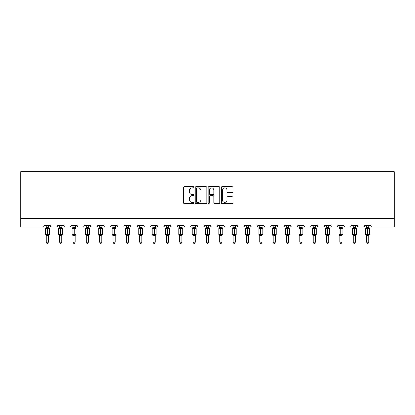 <?xml version="1.0" encoding="UTF-8"?>
<svg xmlns="http://www.w3.org/2000/svg" width="415" height="415" viewBox="0 0 415 415"><rect width="100%" height="100%" fill="white"/><g stroke="black" fill="none" stroke-linecap="round" stroke-linejoin="round"><path stroke-width="0.62" d="M193.815 187.264A0.586 0.586 0 0 0 193.224 186.677L184.302 186.677A0.84 0.84 0 0 0 183.461 187.518L183.461 202.634A0.84 0.84 0 0 0 184.302 203.469L193.224 203.469A0.586 0.586 0 0 0 193.815 202.883A0.586 0.586 0 0 0 193.224 202.297L192.072 202.297A2.687 2.687 0 0 1 189.385 199.61L189.385 198.349A2.687 2.687 0 0 1 192.072 195.662L193.224 195.662A0.586 0.586 0 0 0 193.815 195.076A0.586 0.586 0 0 0 193.224 194.485L192.072 194.485A2.687 2.687 0 0 1 189.385 191.797L189.385 190.542A2.687 2.687 0 0 1 192.072 187.855L193.224 187.855A0.586 0.586 0 0 0 193.815 187.264M232.042 192.596A0.84 0.84 0 0 0 232.882 191.756L232.882 187.518A0.84 0.84 0 0 0 232.042 186.677L222.134 186.677A0.84 0.84 0 0 0 221.294 187.518L221.294 202.634A0.84 0.84 0 0 0 222.134 203.469L232.042 203.469A0.84 0.84 0 0 0 232.882 202.634L232.882 197.509A0.84 0.84 0 0 0 232.042 196.669L227.799 196.669A0.84 0.84 0 0 0 226.958 197.509L226.958 200.051A2.246 2.246 0 0 1 224.712 202.297A2.246 2.246 0 0 1 222.466 200.051L222.466 190.101A2.246 2.246 0 0 1 224.712 187.855A2.246 2.246 0 0 1 226.958 190.101L226.958 191.756A0.84 0.84 0 0 0 227.799 192.596L232.042 192.596M394.25 218.383L394.25 171.763L20.75 171.763L20.75 226.943L42.994 226.943A1.281 1.281 0 0 0 44.275 225.656L50.433 225.656A1.281 1.281 0 0 0 51.719 226.943L56.336 226.943A1.281 1.281 0 0 0 57.623 225.656L63.78 225.656A1.281 1.281 0 0 0 65.062 226.943L69.684 226.943A1.281 1.281 0 0 0 70.965 225.656L77.128 225.656A1.281 1.281 0 0 0 78.409 226.943L83.026 226.943A1.281 1.281 0 0 0 84.312 225.656L90.47 225.656A1.281 1.281 0 0 0 91.757 226.943L96.373 226.943A1.281 1.281 0 0 0 97.655 225.656L103.817 225.656A1.281 1.281 0 0 0 105.099 226.943L109.721 226.943A1.281 1.281 0 0 0 111.002 225.656L117.16 225.656A1.281 1.281 0 0 0 118.446 226.943L123.063 226.943A1.281 1.281 0 0 0 124.35 225.656L130.507 225.656A1.281 1.281 0 0 0 131.788 226.943L136.411 226.943A1.281 1.281 0 0 0 137.692 225.656L143.855 225.656A1.281 1.281 0 0 0 145.136 226.943L149.758 226.943A1.281 1.281 0 0 0 151.039 225.656L157.197 225.656A1.281 1.281 0 0 0 158.483 226.943L163.1 226.943A1.281 1.281 0 0 0 164.387 225.656L170.544 225.656A1.281 1.281 0 0 0 171.826 226.943L176.448 226.943A1.281 1.281 0 0 0 177.729 225.656L183.887 225.656A1.281 1.281 0 0 0 185.173 226.943L189.79 226.943A1.281 1.281 0 0 0 191.076 225.656L197.234 225.656A1.281 1.281 0 0 0 198.515 226.943L203.137 226.943A1.281 1.281 0 0 0 204.419 225.656L210.581 225.656A1.281 1.281 0 0 0 211.863 226.943L216.485 226.943A1.281 1.281 0 0 0 217.766 225.656L223.924 225.656A1.281 1.281 0 0 0 225.21 226.943L229.827 226.943A1.281 1.281 0 0 0 231.114 225.656L237.271 225.656A1.281 1.281 0 0 0 238.552 226.943L243.174 226.943A1.281 1.281 0 0 0 244.456 225.656L250.613 225.656A1.281 1.281 0 0 0 251.9 226.943L256.517 226.943A1.281 1.281 0 0 0 257.803 225.656L263.961 225.656A1.281 1.281 0 0 0 265.242 226.943L269.864 226.943A1.281 1.281 0 0 0 271.145 225.656L277.308 225.656A1.281 1.281 0 0 0 278.589 226.943L283.212 226.943A1.281 1.281 0 0 0 284.493 225.656L290.65 225.656A1.281 1.281 0 0 0 291.937 226.943L296.554 226.943A1.281 1.281 0 0 0 297.84 225.656L303.998 225.656A1.281 1.281 0 0 0 305.279 226.943L309.901 226.943A1.281 1.281 0 0 0 311.183 225.656L317.345 225.656A1.281 1.281 0 0 0 318.627 226.943L323.244 226.943A1.281 1.281 0 0 0 324.53 225.656L330.688 225.656A1.281 1.281 0 0 0 331.974 226.943L336.591 226.943A1.281 1.281 0 0 0 337.872 225.656L344.035 225.656A1.281 1.281 0 0 0 345.316 226.943L349.938 226.943A1.281 1.281 0 0 0 351.22 225.656L357.377 225.656A1.281 1.281 0 0 0 358.664 226.943L363.281 226.943A1.281 1.281 0 0 0 364.567 225.656L370.725 225.656A1.281 1.281 0 0 0 372.006 226.943L394.25 226.943L394.25 218.383L20.75 218.383M206.763 187.518A0.84 0.84 0 0 0 205.923 186.677L196.015 186.677A0.84 0.84 0 0 0 195.18 187.518L195.18 202.634A0.84 0.84 0 0 0 196.015 203.469L205.923 203.469A0.84 0.84 0 0 0 206.763 202.634L206.763 187.518M209.077 186.677L218.985 186.677A0.84 0.84 0 0 1 219.82 187.518L219.82 202.634A0.84 0.84 0 0 1 218.985 203.469L214.742 203.469A0.84 0.84 0 0 1 213.901 202.634L213.901 196.503A0.84 0.84 0 0 0 213.061 195.662L210.249 195.662A0.84 0.84 0 0 0 209.409 196.503L209.409 202.883A0.586 0.586 0 0 1 208.823 203.469A0.586 0.586 0 0 1 208.237 202.883L208.237 187.518A0.84 0.84 0 0 1 209.077 186.677M196.938 187.855A0.586 0.586 0 0 0 196.352 188.441L196.352 201.706A0.586 0.586 0 0 0 196.938 202.297L198.157 202.297A2.687 2.687 0 0 0 200.844 199.61L200.844 190.542A2.687 2.687 0 0 0 198.157 187.855L196.938 187.855M213.901 190.143A2.246 2.246 0 0 0 211.655 187.896A2.246 2.246 0 0 0 209.409 190.143L209.409 193.644A0.84 0.84 0 0 0 210.249 194.485L213.061 194.485A0.84 0.84 0 0 0 213.901 193.644L213.901 190.143M48.425 227.353L48.425 227.353A0.939 0.897 180 0 0 48.918 228.141L45.977 228.416L45.671 228.1A0.425 0.425 0 0 0 45.385 228.504L45.385 234.491A0.425 0.425 0 0 0 45.671 234.89L45.977 234.574L48.918 234.849A0.939 0.897 -0 0 0 48.425 235.637L46.288 235.632A0.939 0.897 -0 0 0 45.79 234.849L45.79 234.849M45.79 228.141A0.939 0.897 180 0 0 46.288 227.353L47.227 227.27L47.227 234.491L49.323 234.491L49.323 228.504L45.385 228.504L45.385 234.491L47.227 234.491L47.227 235.72M48.425 235.637L48.425 242.127L46.288 242.127L46.288 235.632M48.425 225.656L48.737 228.416L48.425 227.399L47.481 227.27L47.481 235.72M46.288 225.656L46.288 227.358M45.977 228.416L46.283 227.399M45.977 234.574L46.283 235.596M48.918 234.849L48.737 234.574L48.425 235.596M48.425 242.127L47.782 243.237L46.926 243.237L46.288 242.127M49.323 228.504L49.043 228.1A0.425 0.425 0 0 1 49.167 228.172M49.043 234.89L49.323 234.491A0.425 0.425 0 0 1 49.297 234.631M61.768 227.353L61.768 227.353A0.939 0.897 180 0 0 62.266 228.141L59.319 228.416L59.013 228.1A0.425 0.425 0 0 0 58.733 228.504L58.733 234.491A0.425 0.425 0 0 0 59.013 234.89L58.733 234.491L62.67 234.491A0.425 0.425 0 0 1 62.644 234.631M61.768 235.637L59.63 235.632A0.939 0.897 -0 0 0 59.138 234.849L59.319 234.574L62.266 234.849A0.939 0.897 -0 0 0 61.768 235.637L61.768 242.127L61.13 243.237L60.274 243.237L59.63 242.127L59.63 235.632M75.115 227.353L75.115 227.353A0.939 0.897 180 0 0 75.608 228.141L72.667 228.416L72.36 228.1A0.425 0.425 0 0 0 72.08 228.504L72.08 234.491A0.425 0.425 0 0 0 72.36 234.89L72.08 234.491L76.012 234.491L76.012 228.504L75.732 228.1A0.425 0.425 0 0 1 75.857 228.172M75.732 234.89L76.012 234.491A0.425 0.425 0 0 1 75.992 234.631M75.115 235.637L72.978 235.632A0.939 0.897 -0 0 0 72.485 234.849L72.667 234.574L75.608 234.849A0.939 0.897 -0 0 0 75.115 235.637L75.115 242.127L74.472 243.237L73.621 243.237L72.978 242.127L72.978 235.632M88.462 227.353L88.462 227.353A0.939 0.897 180 0 0 88.955 228.141L86.014 228.416L85.703 228.1A0.425 0.425 0 0 0 85.423 228.504L85.423 234.491A0.425 0.425 0 0 0 85.703 234.89L85.423 234.491L89.36 234.491L89.36 228.504L89.08 228.1A0.425 0.425 0 0 1 89.199 228.172M89.08 234.89L89.36 234.491A0.425 0.425 0 0 1 89.334 234.631M88.462 235.637L86.32 235.632A0.939 0.897 -0 0 0 85.827 234.849L86.014 234.574L88.955 234.849A0.939 0.897 -0 0 0 88.462 235.637L88.462 242.127L87.819 243.237L86.963 243.237L86.32 242.127L86.32 235.632M101.805 227.353L101.805 227.353A0.939 0.897 180 0 0 102.303 228.141L99.356 228.416L99.05 228.1A0.425 0.425 0 0 0 98.77 228.504L98.77 234.491A0.425 0.425 0 0 0 99.05 234.89L98.77 234.491L102.702 234.491L102.702 228.504L102.422 228.1A0.425 0.425 0 0 1 102.547 228.172M102.422 234.89L102.702 234.491A0.425 0.425 0 0 1 102.681 234.631M101.805 235.637L99.667 235.632A0.939 0.897 -0 0 0 99.175 234.849L99.356 234.574L102.303 234.849A0.939 0.897 -0 0 0 101.805 235.637L101.805 242.127L101.167 243.237L100.311 243.237L99.667 242.127L99.667 235.632M59.63 235.777L59.138 234.849M62.39 234.89L61.768 235.777L62.67 234.491L62.67 228.504L58.733 228.504L59.63 227.218M59.63 242.127L61.768 242.127M61.768 225.656L62.079 228.416L61.773 227.399L60.829 227.27L60.829 235.72M59.138 228.141A0.939 0.897 180 0 0 59.63 227.353L60.829 227.27M59.63 225.656L59.63 227.358M61.773 235.596L62.079 234.574L62.266 234.849M59.319 228.416L59.63 227.399M59.319 234.574L59.63 235.596M72.978 235.777L72.485 234.849M72.978 242.127L75.115 242.127M75.115 225.656L75.426 228.416L75.115 227.399L74.176 227.27L74.176 228.504L72.08 228.504L72.978 227.218M72.485 228.141A0.939 0.897 180 0 0 72.978 227.353L74.176 227.27M72.978 225.656L72.978 227.358M75.115 235.596L75.426 234.574L75.608 234.849M72.667 228.416L72.978 227.399M72.667 234.574L72.978 235.596M86.32 235.777L85.827 234.849M86.32 242.127L88.462 242.127M88.462 225.656L88.774 228.416L88.462 227.399L87.518 227.27L87.518 228.504L85.423 228.504L86.32 227.218M85.827 228.141A0.939 0.897 180 0 0 86.32 227.353L87.518 227.27M86.32 225.656L86.32 227.358M88.462 235.596L88.774 234.574L88.955 234.849M86.014 228.416L86.32 227.399M86.014 234.574L86.32 235.596M99.667 235.777L99.175 234.849M99.667 242.127L101.805 242.127M101.805 225.656L102.116 228.416L101.805 227.399L100.866 227.27L100.866 228.504L98.77 228.504L99.667 227.218M99.175 228.141A0.939 0.897 180 0 0 99.667 227.353L100.866 227.27M99.667 225.656L99.667 227.358M101.805 235.596L102.116 234.574L102.303 234.849M99.356 228.416L99.667 227.399M99.356 234.574L99.667 235.596M115.152 227.353L115.152 227.353A0.939 0.897 180 0 0 115.645 228.141L112.704 228.416L112.398 228.1A0.425 0.425 0 0 0 112.112 228.504L112.112 234.491A0.425 0.425 0 0 0 112.398 234.89L112.112 234.491L116.05 234.491L116.05 228.504L115.769 228.1A0.425 0.425 0 0 1 115.894 228.172M115.769 234.89L116.05 234.491A0.425 0.425 0 0 1 116.029 234.631M115.152 235.637L113.015 235.632A0.939 0.897 -0 0 0 112.517 234.849L112.704 234.574L115.645 234.849A0.939 0.897 -0 0 0 115.152 235.637L115.152 242.127L114.509 243.237L113.653 243.237L113.015 242.127L113.015 235.632M113.015 235.777L112.517 234.849M113.015 242.127L115.152 242.127M115.152 225.656L115.463 228.416L115.152 227.399L114.208 227.27L114.208 228.504L112.112 228.504L113.015 227.218M112.517 228.141A0.939 0.897 180 0 0 113.015 227.353L114.208 227.27M113.015 225.656L113.015 227.358M115.152 235.596L115.463 234.574L115.645 234.849M112.704 228.416L113.01 227.399M112.704 234.574L113.01 235.596M128.494 227.353L128.494 227.353A0.939 0.897 180 0 0 128.992 228.141L126.046 228.416L125.74 228.1A0.425 0.425 0 0 0 125.46 228.504L125.46 234.491A0.425 0.425 0 0 0 125.74 234.89L125.46 234.491L129.397 234.491L129.397 228.504L129.117 228.1A0.425 0.425 0 0 1 129.236 228.172M129.117 234.89L129.397 234.491A0.425 0.425 0 0 1 129.371 234.631M128.494 235.637L126.357 235.632A0.939 0.897 -0 0 0 125.864 234.849L126.046 234.574L128.992 234.849A0.939 0.897 -0 0 0 128.494 235.637L128.494 242.127L127.856 243.237L127 243.237L126.357 242.127L126.357 235.632M126.357 235.777L125.864 234.849M126.357 242.127L128.494 242.127M128.494 225.656L128.806 228.416L128.5 227.399L127.555 227.27L127.555 228.504L125.46 228.504L126.357 227.218M125.864 228.141A0.939 0.897 180 0 0 126.357 227.353L127.555 227.27M126.357 225.656L126.357 227.358M128.5 235.596L128.806 234.574L128.992 234.849M126.046 228.416L126.357 227.399M126.046 234.574L126.357 235.596M141.842 227.353L141.842 227.353A0.939 0.897 180 0 0 142.335 228.141L139.393 228.416L139.087 228.1A0.425 0.425 0 0 0 138.807 228.504L138.807 234.491A0.425 0.425 0 0 0 139.087 234.89L138.807 234.491L142.739 234.491L142.739 228.504L142.459 228.1A0.425 0.425 0 0 1 142.584 228.172M142.459 234.89L142.739 234.491A0.425 0.425 0 0 1 142.719 234.631M141.842 235.637L139.705 235.632A0.939 0.897 -0 0 0 139.212 234.849L139.393 234.574L142.335 234.849A0.939 0.897 -0 0 0 141.842 235.637L141.842 242.127L141.199 243.237L140.348 243.237L139.705 242.127L139.705 235.632M139.705 235.777L139.212 234.849M139.705 242.127L141.842 242.127M141.842 225.656L142.153 228.416L141.842 227.399L140.903 227.27L140.903 228.504L138.807 228.504L139.705 227.218M139.212 228.141A0.939 0.897 180 0 0 139.705 227.353L140.903 227.27M139.705 225.656L139.705 227.358M141.842 235.596L142.153 234.574L142.335 234.849M139.393 228.416L139.705 227.399M139.393 234.574L139.705 235.596M155.189 227.353L155.189 227.353A0.939 0.897 180 0 0 155.682 228.141L152.741 228.416L152.429 228.1A0.425 0.425 0 0 0 152.149 228.504L152.149 234.491A0.425 0.425 0 0 0 152.429 234.89L152.149 234.491L156.087 234.491L156.087 228.504L155.807 228.1A0.425 0.425 0 0 1 155.926 228.172M155.807 234.89L156.087 234.491A0.425 0.425 0 0 1 156.061 234.631M155.189 235.637L153.047 235.632A0.939 0.897 -0 0 0 152.554 234.849L152.741 234.574L155.682 234.849A0.939 0.897 -0 0 0 155.189 235.637L155.189 242.127L154.546 243.237L153.69 243.237L153.047 242.127L153.047 235.632M153.047 235.777L152.554 234.849M153.047 242.127L155.189 242.127M155.189 225.656L155.501 228.416L155.189 227.399L154.245 227.27L154.245 228.504L152.149 228.504L153.047 227.218M152.554 228.141A0.939 0.897 180 0 0 153.047 227.353L154.245 227.27M153.047 225.656L153.047 227.358M155.189 235.596L155.501 234.574L155.682 234.849M152.741 228.416L153.047 227.399M152.741 234.574L153.047 235.596M168.532 227.353L168.532 227.353A0.939 0.897 180 0 0 169.03 228.141L166.083 228.416L165.777 228.1A0.425 0.425 0 0 0 165.497 228.504L165.497 234.491A0.425 0.425 0 0 0 165.777 234.89L165.497 234.491L169.429 234.491L169.429 228.504L169.149 228.1A0.425 0.425 0 0 1 169.273 228.172M169.149 234.89L169.429 234.491A0.425 0.425 0 0 1 169.408 234.631M168.532 235.637L166.394 235.632A0.939 0.897 -0 0 0 165.901 234.849L166.083 234.574L169.03 234.849A0.939 0.897 -0 0 0 168.532 235.637L168.532 242.127L167.893 243.237L167.038 243.237L166.394 242.127L166.394 235.632M166.394 235.777L165.901 234.849M166.394 242.127L168.532 242.127M168.532 225.656L168.843 228.416L168.532 227.399L167.593 227.27L167.593 228.504L165.497 228.504L166.394 227.218M165.901 228.141A0.939 0.897 180 0 0 166.394 227.353L167.593 227.27M166.394 225.656L166.394 227.358M168.532 235.596L168.843 234.574L169.03 234.849M166.083 228.416L166.394 227.399M166.083 234.574L166.394 235.596M181.879 227.353L181.879 227.353A0.939 0.897 180 0 0 182.372 228.141L179.43 228.416L179.124 228.1A0.425 0.425 0 0 0 178.839 228.504L178.839 234.491A0.425 0.425 0 0 0 179.124 234.89L178.839 234.491L182.776 234.491L182.776 228.504L182.496 228.1A0.425 0.425 0 0 1 182.621 228.172M182.496 234.89L182.776 234.491A0.425 0.425 0 0 1 182.756 234.631M181.879 235.637L179.742 235.632A0.939 0.897 -0 0 0 179.244 234.849L179.43 234.574L182.372 234.849A0.939 0.897 -0 0 0 181.879 235.637L181.879 242.127L181.236 243.237L180.38 243.237L179.742 242.127L179.742 235.632M179.742 235.777L179.244 234.849M179.742 242.127L181.879 242.127M181.879 225.656L182.19 228.416L181.879 227.399L180.94 227.27L180.94 228.504L178.839 228.504L179.742 227.218M179.244 228.141A0.939 0.897 180 0 0 179.742 227.353L180.94 227.27M179.742 225.656L179.742 227.358M181.879 235.596L182.19 234.574L182.372 234.849M179.43 228.416L179.742 227.399M179.43 234.574L179.742 235.596M195.226 227.353L195.226 227.353A0.939 0.897 180 0 0 195.719 228.141L192.773 228.416L192.467 228.1A0.425 0.425 0 0 0 192.187 228.504L192.187 234.491A0.425 0.425 0 0 0 192.467 234.89L192.187 234.491L196.124 234.491L196.124 228.504L195.844 228.1A0.425 0.425 0 0 1 195.963 228.172M195.844 234.89L196.124 234.491A0.425 0.425 0 0 1 196.098 234.631M195.226 235.637L193.084 235.632A0.939 0.897 -0 0 0 192.591 234.849L192.773 234.574L195.719 234.849A0.939 0.897 -0 0 0 195.226 235.637L195.226 242.127L194.583 243.237L193.727 243.237L193.084 242.127L193.084 235.632M193.084 235.777L192.591 234.849M193.084 242.127L195.226 242.127M195.226 225.656L195.532 228.416L195.226 227.399L194.282 227.27L194.282 228.504L192.187 228.504L193.084 227.218M192.591 228.141A0.939 0.897 180 0 0 193.084 227.353L194.282 227.27M193.084 225.656L193.084 227.358M195.226 235.596L195.532 234.574L195.719 234.849M192.773 228.416L193.084 227.399M192.773 234.574L193.084 235.596M208.569 227.353L208.569 227.353A0.939 0.897 180 0 0 209.061 228.141L206.12 228.416L205.814 228.1A0.425 0.425 0 0 0 205.534 228.504L205.534 234.491A0.425 0.425 0 0 0 205.814 234.89L205.534 234.491L209.466 234.491L209.466 228.504L209.186 228.1A0.425 0.425 0 0 1 209.31 228.172M209.186 234.89L209.466 234.491A0.425 0.425 0 0 1 209.445 234.631M208.569 235.637L206.431 235.632A0.939 0.897 -0 0 0 205.939 234.849L206.12 234.574L209.061 234.849A0.939 0.897 -0 0 0 208.569 235.637L208.569 242.127L207.925 243.237L207.075 243.237L206.431 242.127L206.431 235.632M206.431 235.777L205.939 234.849M206.431 242.127L208.569 242.127M208.569 225.656L208.88 228.416L208.569 227.399L207.63 227.27L207.63 228.504L205.534 228.504L206.431 227.218M205.939 228.141A0.939 0.897 180 0 0 206.431 227.353L207.63 227.27M206.431 225.656L206.431 227.358M208.569 235.596L208.88 234.574L209.061 234.849M206.12 228.416L206.431 227.399M206.12 234.574L206.431 235.596M221.916 227.353L221.916 227.353A0.939 0.897 180 0 0 222.409 228.141L219.468 228.416L219.156 228.1A0.425 0.425 0 0 0 218.876 228.504L218.876 234.491A0.425 0.425 0 0 0 219.156 234.89L218.876 234.491L222.814 234.491L222.814 228.504L222.533 228.1A0.425 0.425 0 0 1 222.658 228.172M222.533 234.89L222.814 234.491A0.425 0.425 0 0 1 222.788 234.631M221.916 235.637L219.774 235.632A0.939 0.897 -0 0 0 219.281 234.849L219.468 234.574L222.409 234.849A0.939 0.897 -0 0 0 221.916 235.637L221.916 242.127L221.273 243.237L220.417 243.237L219.774 242.127L219.774 235.632M219.774 235.777L219.281 234.849M219.774 242.127L221.916 242.127M221.916 225.656L222.227 228.416L221.916 227.399L220.972 227.27L220.972 228.504L218.876 228.504L219.774 227.218M219.281 228.141A0.939 0.897 180 0 0 219.774 227.353L220.972 227.27M219.774 225.656L219.774 227.358M221.916 235.596L222.227 234.574L222.409 234.849M219.468 228.416L219.774 227.399M219.468 234.574L219.774 235.596M235.258 227.353L235.258 227.353A0.939 0.897 180 0 0 235.756 228.141L232.81 228.416L232.504 228.1A0.425 0.425 0 0 0 232.224 228.504L232.224 234.491A0.425 0.425 0 0 0 232.504 234.89L232.224 234.491L236.161 234.491L236.161 228.504L235.876 228.1A0.425 0.425 0 0 1 236 228.172M235.876 234.89L236.161 234.491A0.425 0.425 0 0 1 236.135 234.631M235.258 235.637L233.121 235.632A0.939 0.897 -0 0 0 232.628 234.849L232.81 234.574L235.756 234.849A0.939 0.897 -0 0 0 235.258 235.637L235.258 242.127L234.62 243.237L233.764 243.237L233.121 242.127L233.121 235.632M233.121 235.777L232.628 234.849M233.121 242.127L235.258 242.127M235.258 225.656L235.57 228.416L235.258 227.399L234.319 227.27L234.319 228.504L232.224 228.504L233.121 227.218M232.628 228.141A0.939 0.897 180 0 0 233.121 227.353L234.319 227.27M233.121 225.656L233.121 227.358M235.258 235.596L235.57 234.574L235.756 234.849M232.81 228.416L233.121 227.399M232.81 234.574L233.121 235.596M245.971 234.849L246.157 234.574L249.099 234.849A0.939 0.897 -0 0 0 248.606 235.637L248.606 242.127L246.469 242.127L246.469 235.632A0.939 0.897 -0 0 0 245.971 234.849L245.571 234.491A0.425 0.425 0 0 0 245.851 234.89L245.571 234.491L245.571 228.504A0.425 0.425 0 0 1 245.851 228.1L245.571 228.504L247.407 228.504L247.407 228.115L246.157 228.416L245.851 228.1L246.469 227.218M248.606 227.353L248.606 227.353A0.939 0.897 180 0 0 249.099 228.141L248.917 228.416L247.407 228.115L247.407 227.27L248.606 227.399L248.606 225.656M245.571 228.504L245.571 234.491L249.503 234.491L249.503 228.504L247.407 228.504L247.407 235.72L246.469 235.632M248.606 235.632L247.407 235.72M245.971 228.141A0.939 0.897 180 0 0 246.469 227.353L247.407 227.27M246.469 225.656L246.469 227.358M248.606 235.596L248.917 234.574L249.099 234.849M246.157 228.416L246.469 227.399M248.606 227.399L248.917 228.416L248.606 227.399M246.157 234.574L246.469 235.596M248.606 242.127L247.963 243.237L247.107 243.237L246.469 242.127M259.318 234.849L259.5 234.574L262.446 234.849A0.939 0.897 -0 0 0 261.953 235.637L261.953 242.127L259.811 242.127L259.811 235.632A0.939 0.897 -0 0 0 259.318 234.849L258.913 234.491A0.425 0.425 0 0 0 259.193 234.89L258.913 234.491L258.913 228.504A0.425 0.425 0 0 1 259.193 228.1L258.913 228.504L260.755 228.504L260.755 228.115L259.5 228.416L259.193 228.1L259.811 227.218M261.953 227.353L261.953 227.353A0.939 0.897 180 0 0 262.446 228.141L262.259 228.416L260.755 228.115L260.755 227.27L261.953 227.399L261.953 225.656M258.913 228.504L258.913 234.491L262.851 234.491L262.851 228.504L260.755 228.504L260.755 235.72L259.811 235.632M261.953 235.632L260.755 235.72M259.318 228.141A0.939 0.897 180 0 0 259.811 227.353L260.755 227.27M259.811 225.656L259.811 227.358M261.953 235.596L262.259 234.574L262.446 234.849M259.5 228.416L259.811 227.399M261.953 227.399L262.259 228.416L261.953 227.399M259.5 234.574L259.811 235.596M261.953 242.127L261.31 243.237L260.454 243.237L259.811 242.127M272.665 234.849L272.847 234.574L275.788 234.849A0.939 0.897 -0 0 0 275.295 235.637L275.295 242.127L273.158 242.127L273.158 235.632A0.939 0.897 -0 0 0 272.665 234.849L272.261 234.491A0.425 0.425 0 0 0 272.541 234.89L272.261 234.491L272.261 228.504A0.425 0.425 0 0 1 272.541 228.1L272.261 228.504L274.097 228.504L274.097 228.115L272.847 228.416L272.541 228.1L273.158 227.218M275.295 227.353L275.295 227.353A0.939 0.897 180 0 0 275.788 228.141L275.607 228.416L274.097 228.115L274.097 227.27L275.295 227.399L275.295 225.656M272.261 228.504L272.261 234.491L276.193 234.491L276.193 228.504L274.097 228.504L274.097 235.72L273.158 235.632M275.295 235.632L274.097 235.72M272.665 228.141A0.939 0.897 180 0 0 273.158 227.353L274.097 227.27M273.158 225.656L273.158 227.358M275.295 235.596L275.607 234.574L275.788 234.849M272.847 228.416L273.158 227.399M275.295 227.399L275.607 228.416L275.295 227.399M272.847 234.574L273.158 235.596M275.295 242.127L274.652 243.237L273.801 243.237L273.158 242.127M286.008 234.849L286.194 234.574L289.136 234.849A0.939 0.897 -0 0 0 288.643 235.637L288.643 242.127L286.506 242.127L286.506 235.632A0.939 0.897 -0 0 0 286.008 234.849L285.603 234.491A0.425 0.425 0 0 0 285.883 234.89L285.603 234.491L289.54 234.491L289.54 228.504L289.26 228.1A0.425 0.425 0 0 1 289.385 228.172M285.603 228.504L285.603 234.491L285.603 228.504A0.425 0.425 0 0 1 285.883 228.1L285.603 228.504L287.445 228.504L287.445 228.115L286.194 228.416L285.883 228.1L286.506 227.218M288.643 227.353L288.643 227.353A0.939 0.897 180 0 0 289.136 228.141L288.954 228.416L287.445 228.115L287.445 227.27L288.643 227.399L288.643 225.656M288.643 235.632L286.506 235.632M286.008 228.141A0.939 0.897 180 0 0 286.506 227.353L287.445 227.27M286.506 225.656L286.506 227.358M288.643 235.596L288.954 234.574L289.136 234.849M286.194 228.416L286.5 227.399M288.643 227.399L288.954 228.416L288.643 227.399M286.194 234.574L286.5 235.596M288.643 242.127L288 243.237L287.144 243.237L286.506 242.127M299.355 234.849L299.537 234.574L302.483 234.849A0.939 0.897 -0 0 0 301.985 235.637L301.985 242.127L299.848 242.127L299.848 235.632A0.939 0.897 -0 0 0 299.355 234.849L298.95 234.491A0.425 0.425 0 0 0 299.231 234.89L298.95 234.491L298.95 228.504A0.425 0.425 0 0 1 299.231 228.1L298.95 228.504L300.792 228.504L300.792 228.115L299.537 228.416L299.231 228.1L299.848 227.218M301.985 227.353L301.985 227.353A0.939 0.897 180 0 0 302.483 228.141L302.296 228.416L300.792 228.115L300.792 227.27L301.99 227.399L301.985 225.656M298.95 228.504L298.95 234.491L302.888 234.491L302.888 228.504L300.792 228.504L300.792 235.72L299.848 235.632M301.985 235.632L300.792 235.72M299.355 228.141A0.939 0.897 180 0 0 299.848 227.353L300.792 227.27M299.848 225.656L299.848 227.358M301.99 235.596L302.296 234.574L302.483 234.849M299.537 228.416L299.848 227.399M301.99 227.399L302.296 228.416L301.99 227.399M299.537 234.574L299.848 235.596M301.985 242.127L301.347 243.237L300.491 243.237L299.848 242.127M312.697 234.849L312.884 234.574L315.825 234.849A0.939 0.897 -0 0 0 315.333 235.637L315.333 242.127L313.195 242.127L313.195 235.632A0.939 0.897 -0 0 0 312.697 234.849L312.298 234.491A0.425 0.425 0 0 0 312.578 234.89L312.298 234.491L312.298 228.504A0.425 0.425 0 0 1 312.578 228.1L312.298 228.504L314.134 228.504L314.134 228.115L312.884 228.416L312.578 228.1L313.195 227.218M315.333 227.353L315.333 227.353A0.939 0.897 180 0 0 315.825 228.141L315.644 228.416L314.134 228.115L314.134 227.27L315.333 227.399L315.333 225.656M312.298 228.504L312.298 234.491L316.23 234.491L316.23 228.504L314.134 228.504L314.134 235.72L313.195 235.632M315.333 235.632L314.134 235.72M312.697 228.141A0.939 0.897 180 0 0 313.195 227.353L314.134 227.27M313.195 225.656L313.195 227.358M315.333 235.596L315.644 234.574L315.825 234.849M312.884 228.416L313.195 227.399M315.333 227.399L315.644 228.416L315.333 227.399M312.884 234.574L313.195 235.596M315.333 242.127L314.689 243.237L313.833 243.237L313.195 242.127M326.045 234.849L326.226 234.574L329.173 234.849A0.939 0.897 -0 0 0 328.68 235.637L328.68 242.127L326.538 242.127L326.538 235.632A0.939 0.897 -0 0 0 326.045 234.849L325.64 234.491A0.425 0.425 0 0 0 325.92 234.89L325.64 234.491L325.64 228.504A0.425 0.425 0 0 1 325.92 228.1L325.64 228.504L327.482 228.504L327.482 228.115L326.226 228.416L325.92 228.1L326.538 227.218M328.68 227.353L328.68 227.353A0.939 0.897 180 0 0 329.173 228.141L328.986 228.416L327.482 228.115L327.482 227.27L328.68 227.399L328.68 225.656M325.64 228.504L325.64 234.491L329.577 234.491L329.577 228.504L327.482 228.504L327.482 235.72L326.538 235.632M328.68 235.632L327.482 235.72M326.045 228.141A0.939 0.897 180 0 0 326.538 227.353L327.482 227.27M326.538 225.656L326.538 227.358M328.68 235.596L328.986 234.574L329.173 234.849M326.226 228.416L326.538 227.399M328.68 227.399L328.986 228.416L328.68 227.399M326.226 234.574L326.538 235.596M328.68 242.127L328.037 243.237L327.181 243.237L326.538 242.127M339.392 234.849L339.574 234.574L342.515 234.849A0.939 0.897 -0 0 0 342.022 235.637L342.022 242.127L339.885 242.127L339.885 235.632A0.939 0.897 -0 0 0 339.392 234.849L338.988 234.491A0.425 0.425 0 0 0 339.268 234.89L338.988 234.491L338.988 228.504A0.425 0.425 0 0 1 339.268 228.1L338.988 228.504L340.824 228.504L340.824 228.115L339.574 228.416L339.268 228.1L339.885 227.218M342.022 227.353L342.022 227.353A0.939 0.897 180 0 0 342.515 228.141L342.334 228.416L340.824 228.115L340.824 227.27L342.022 227.399L342.022 225.656M338.988 228.504L338.988 234.491L342.92 234.491L342.92 228.504L340.824 228.504L340.824 235.72L339.885 235.632M342.022 235.632L340.824 235.72M339.392 228.141A0.939 0.897 180 0 0 339.885 227.353L340.824 227.27M339.885 225.656L339.885 227.358M342.022 235.596L342.334 234.574L342.515 234.849M339.574 228.416L339.885 227.399M342.022 227.399L342.334 228.416L342.022 227.399M339.574 234.574L339.885 235.596M342.022 242.127L341.379 243.237L340.528 243.237L339.885 242.127M352.734 234.849L352.921 234.574L355.863 234.849A0.939 0.897 -0 0 0 355.37 235.637L355.37 242.127L353.232 242.127L353.232 235.632A0.939 0.897 -0 0 0 352.734 234.849L352.33 234.491A0.425 0.425 0 0 0 352.61 234.89L352.33 234.491L352.33 228.504A0.425 0.425 0 0 1 352.61 228.1L352.33 228.504L354.171 228.504L354.171 228.115L352.921 228.416L352.61 228.1L353.232 227.218M355.37 227.353L355.37 227.353A0.939 0.897 180 0 0 355.863 228.141L355.681 228.416L354.171 228.115L354.171 227.27L355.37 227.399L355.37 225.656M352.33 228.504L352.33 234.491L356.267 234.491L356.267 228.504L354.171 228.504L354.171 235.72L353.232 235.632M355.37 235.632L354.171 235.72M352.734 228.141A0.939 0.897 180 0 0 353.232 227.353L354.171 227.27M353.232 225.656L353.232 227.358M355.37 235.596L355.681 234.574L355.863 234.849M352.921 228.416L353.227 227.399M355.37 227.399L355.681 228.416L355.37 227.399M352.921 234.574L353.227 235.596M355.37 242.127L354.726 243.237L353.87 243.237L353.232 242.127M366.082 234.849L366.263 234.574L369.21 234.849A0.939 0.897 -0 0 0 368.712 235.637L368.712 242.127L366.575 242.127L366.575 235.632A0.939 0.897 -0 0 0 366.082 234.849L365.677 234.491A0.425 0.425 0 0 0 365.957 234.89L365.677 234.491L365.677 228.504A0.425 0.425 0 0 1 365.957 228.1L365.677 228.504L367.519 228.504L367.519 228.115L366.263 228.416L365.957 228.1L366.575 227.218M368.712 227.353L368.712 227.353A0.939 0.897 180 0 0 369.21 228.141L369.023 228.416L367.519 228.115L367.519 227.27L368.717 227.399L368.712 225.656M365.677 228.504L365.677 234.491L369.615 234.491L369.615 228.504L367.519 228.504L367.519 235.72L366.575 235.632M368.712 235.632L367.519 235.72M366.082 228.141A0.939 0.897 180 0 0 366.575 227.353L367.519 227.27M366.575 225.656L366.575 227.358M368.717 235.596L369.023 234.574L369.21 234.849M366.263 228.416L366.575 227.399M368.717 227.399L369.023 228.416L368.717 227.399M366.263 234.574L366.575 235.596M368.712 242.127L368.074 243.237L367.218 243.237L366.575 242.127M60.574 227.27L60.574 235.72M73.917 227.27L73.917 235.72M76.012 228.504L74.176 228.504L74.176 235.72M87.264 227.27L87.264 235.72M89.36 228.504L87.518 228.504L87.518 235.72M100.606 227.27L100.606 235.72M102.702 228.504L100.866 228.504L100.866 235.72M113.954 227.27L113.954 235.72M116.05 228.504L114.208 228.504L114.208 235.72M127.301 227.27L127.301 235.72M129.397 228.504L127.555 228.504L127.555 235.72M140.644 227.27L140.644 235.72M142.739 228.504L140.903 228.504L140.903 235.72M153.991 227.27L153.991 235.72M156.087 228.504L154.245 228.504L154.245 235.72M167.333 227.27L167.333 235.72M169.429 228.504L167.593 228.504L167.593 235.72M180.681 227.27L180.681 235.72M182.776 228.504L180.94 228.504L180.94 235.72M194.028 227.27L194.028 235.72M196.124 228.504L194.282 228.504L194.282 235.72M207.37 227.27L207.37 235.72M209.466 228.504L207.63 228.504L207.63 235.72M220.718 227.27L220.718 235.72M222.814 228.504L220.972 228.504L220.972 235.72M234.06 227.27L234.06 235.72M236.161 228.504L234.319 228.504L234.319 235.72M247.667 235.72L247.667 227.27M261.009 235.72L261.009 227.27M274.357 235.72L274.357 227.27M289.54 228.504L287.445 228.504L287.445 235.72M287.699 235.72L287.699 227.27M301.046 235.72L301.046 227.27M314.394 235.72L314.394 227.27M327.736 235.72L327.736 227.27M341.083 235.72L341.083 227.27M354.426 235.72L354.426 227.27M367.773 235.72L367.773 227.27M45.385 228.504L46.288 227.218M49.043 228.1L48.425 227.218M45.385 234.491L46.288 235.777M58.733 234.491L58.733 228.504M61.768 227.218L62.67 228.504M72.08 234.491L72.08 228.504M75.732 228.1L75.115 227.218M85.423 234.491L85.423 228.504M89.08 228.1L88.462 227.218M98.77 234.491L98.77 228.504M102.422 228.1L101.805 227.218M112.112 234.491L112.112 228.504M115.769 228.1L115.152 227.218M125.46 234.491L125.46 228.504M129.117 228.1L128.494 227.218M138.807 234.491L138.807 228.504M142.459 228.1L141.842 227.218M152.149 234.491L152.149 228.504M155.807 228.1L155.189 227.218M165.497 234.491L165.497 228.504M169.149 228.1L168.532 227.218M178.839 234.491L178.839 228.504M182.496 228.1L181.879 227.218M192.187 234.491L192.187 228.504M195.844 228.1L195.226 227.218M205.534 234.491L205.534 228.504M209.186 228.1L208.569 227.218M218.876 234.491L218.876 228.504M222.533 228.1L221.916 227.218M232.224 234.491L232.224 228.504M235.876 228.1L235.258 227.218M249.223 234.89L249.503 234.491M248.606 227.218L249.503 228.504M245.851 234.89L246.469 235.777M262.571 234.89L262.851 234.491M261.953 227.218L262.851 228.504M259.193 234.89L259.811 235.777M275.913 234.89L276.193 234.491M275.295 227.218L276.193 228.504M272.541 234.89L273.158 235.777M289.26 234.89L289.54 234.491M289.26 228.1L288.643 227.218M285.883 234.89L286.506 235.777M302.602 234.89L302.888 234.491M301.985 227.218L302.888 228.504M299.231 234.89L299.848 235.777M315.95 234.89L316.23 234.491M315.333 227.218L316.23 228.504M312.578 234.89L313.195 235.777M329.297 234.89L329.577 234.491M328.68 227.218L329.577 228.504M325.92 234.89L326.538 235.777M342.64 234.89L342.92 234.491M342.022 227.218L342.92 228.504M339.268 234.89L339.885 235.777M355.987 234.89L356.267 234.491M355.37 227.218L356.267 228.504M352.61 234.89L353.232 235.777M369.329 234.89L369.615 234.491M368.712 227.218L369.615 228.504M365.957 234.89L366.575 235.777"/></g></svg>
